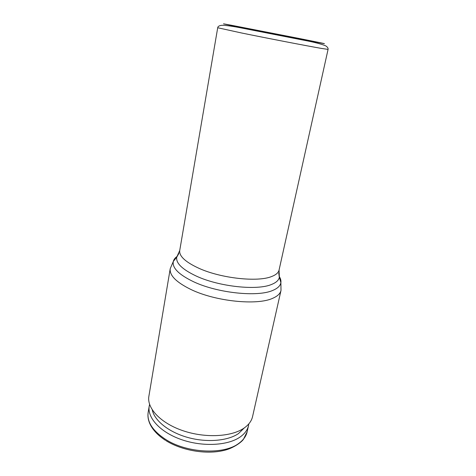 <?xml version="1.0" encoding="UTF-8"?>
<svg xmlns="http://www.w3.org/2000/svg" width="476" height="476" viewBox="0 0 476 476"><rect width="100%" height="100%" fill="white"/><g stroke="black" fill="none" stroke-linecap="round" stroke-linejoin="round"><path stroke-width="0.71" d="M248.817 423.872L248.537 425.544C247.55 429.929 244.741 433.749 240.112 437.016C227.897 445.649 202.532 447.023 181.344 439.574C160.103 432.178 147.09 417.666 149.226 406.058L149.601 404.41M244.259 427.954L238.488 433.577C227.802 440.954 206.816 442.781 187.782 437.468C168.73 432.172 154.432 420.623 152.278 409.907M252.566 416.595C251.56 421.028 248.674 424.895 243.914 428.186C231.271 436.956 204.781 438.283 182.594 430.584C160.347 422.938 146.703 408.063 148.881 396.252L170.218 268.708C169.379 275.408 176.364 282.369 191.162 289.598C215.777 301.469 257.296 305.616 272.772 298.262C277.544 296.185 280.287 293.579 281.001 290.443L252.566 416.595M235.453 26.049L261.669 31.559L320.812 42.929L235.453 26.049M248.537 425.544L247.127 431.827C246.128 436.266 243.313 440.145 238.684 443.465C223.708 454.991 186.687 453.206 165.452 439.306C152.618 430.786 146.852 421.819 148.155 412.412L149.226 406.058M279.061 276.139C280.566 278.383 281.173 280.531 280.882 282.583C280.388 285.755 277.692 288.361 272.796 290.402C257.772 297.238 217.603 293.109 193.684 281.798C178.875 274.682 172.08 267.911 173.3 261.479C173.799 259.462 175.174 257.706 177.417 256.195M278.728 273.099L279.347 277.187C278.853 280.144 276.264 282.56 271.594 284.44C257.236 290.723 219.144 286.713 196.356 276.104C182.231 269.428 175.698 263.085 176.757 257.064L178.875 253.506M281.001 290.443L280.882 282.583L279.347 277.187L279.067 270.041C278.466 272.694 275.985 274.86 271.612 276.532C257.712 282.327 220.971 278.353 198.891 268.28C185.438 262.068 179.047 256.159 179.72 250.549L176.757 257.064L173.3 261.479L170.218 268.708M328.071 49.397L321.58 48.439C308.049 46.124 267.435 38.288 241.635 32.999L217.71 27.745C217.841 26.394 219.269 25.579 221.983 25.287C226.225 25.305 233.639 26.382 244.23 28.53L303.968 40.258C313.958 42.12 321.205 43.982 325.697 45.845C327.542 47.059 328.333 48.243 328.071 49.397L279.067 270.041M299.023 38.437L232.55 25.472C217.11 22.574 221.376 23.526 245.354 28.34L318.444 42.59C332.099 45.143 321.116 42.834 299.023 38.437M247.127 431.827L243.426 439.324C241.719 442.025 233.038 448.517 223.655 450.486C206.298 454.705 181.939 450.605 166.13 440.746M217.71 27.745L179.72 250.549M165.505 440.354C157.693 435.272 152.415 429.596 149.684 423.325C148.113 419.642 147.608 416 148.155 412.412"/></g></svg>
